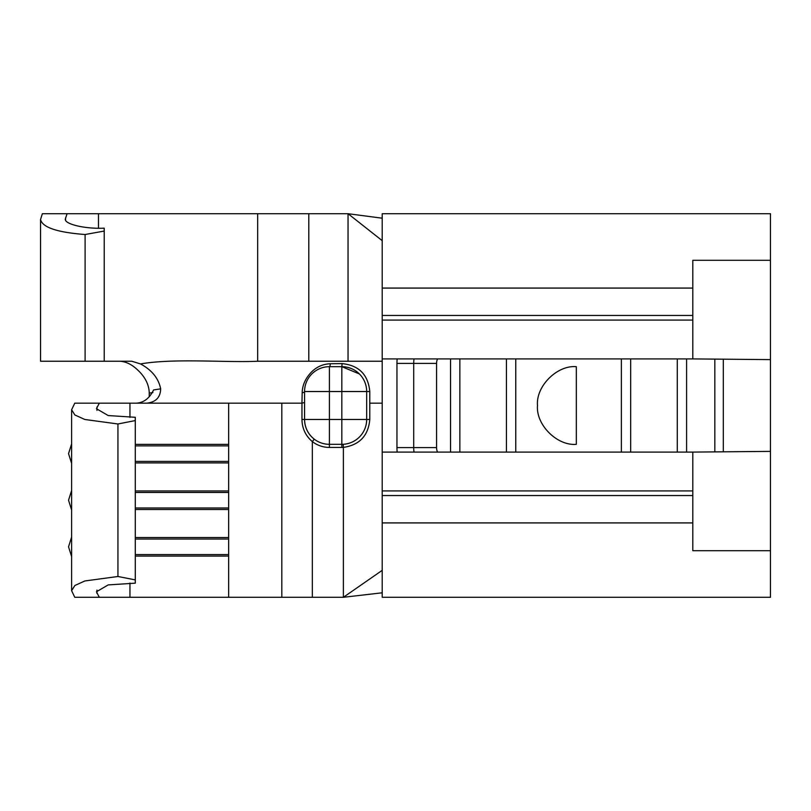 <?xml version="1.0" encoding="UTF-8"?>
<svg xmlns="http://www.w3.org/2000/svg" width="811" height="811" viewBox="0 0 811 811"><rect width="100%" height="100%" fill="white"/><g stroke="black" fill="none" stroke-linecap="round" stroke-linejoin="round"><path stroke-width="1.22" d="M382.204 597.291L770.45 597.291L382.204 597.291L382.204 361.24L257.665 361.24C225.387 362.73 174.608 358.056 140.516 363.926L131.808 361.24L40.55 361.24L40.55 219.487C42.334 227.394 57.186 232.402 85.104 234.511L104.224 231.064L104.224 228.165C85.013 229.138 63.663 223.998 65.397 218.838L67.08 213.709L348.041 213.709L382.204 240.654M67.08 213.709L42.354 213.709L40.55 219.487M382.204 403.168L369.786 403.168L369.786 419.48C368.326 435.74 359.516 445.046 343.377 447.388L343.377 597.291L382.204 570.346M341.826 447.429L341.826 444.327A24.847 24.847 0 0 0 366.673 419.48L366.673 391.52L366.673 419.48L341.826 419.48L341.826 391.52L329.408 391.52L329.408 419.48L341.826 419.48L341.826 444.327A24.847 24.847 0 0 0 343.205 444.286L343.377 447.388A27.949 27.949 0 0 1 341.826 447.429L329.408 447.429A27.949 27.949 0 0 1 312.326 441.6C305.575 435.801 302.118 428.421 301.966 419.48L301.966 403.168L146.821 403.168C155.803 402.165 160.416 397.39 160.669 388.844L153.603 389.939C149.427 398.434 143.588 402.844 136.086 403.168M382.204 592.8L343.377 597.291L99.297 597.291L96.458 591.756L108.218 584.903L135.285 583.17L135.285 579.885L117.94 576.489L84.851 580.97L74.876 585.491L71.611 590.672L74.774 597.291L99.297 597.291M304.561 402.52L301.945 403.168L302.179 392.737C302.361 385.854 304.916 379.548 309.853 373.8C315.347 367.434 322.149 364.088 330.259 363.754L342.1 363.612C358.928 365.345 368.153 374.641 369.786 391.52L369.786 403.168M140.516 363.926C151.85 370.049 158.571 378.352 160.669 388.844M576.327 444.327L576.327 366.673C557.116 364.94 535.767 386.289 537.5 405.5C535.767 424.711 557.116 446.06 576.327 444.327M515.766 452.092L515.766 358.908M621.368 452.092L621.368 358.908M382.204 361.24L382.204 358.908L692.797 358.908L692.797 260.301L770.45 260.301L770.45 451.382L692.797 452.092L692.797 550.699L770.45 550.699L770.45 597.291M630.684 452.092L630.684 358.908M686.593 452.092L686.593 358.908M714.826 451.889L714.826 359.111M450.541 358.908L450.541 452.092M117.94 423.981L135.285 420.574L135.285 417.29L108.218 415.556L96.458 408.714L99.297 403.168L74.774 403.168L71.611 409.788L74.876 414.968L84.851 419.49L117.94 423.981L117.94 576.489M161.896 403.168L99.297 403.168M135.285 490.959L228.641 490.959L228.641 537.551L135.285 537.551M135.285 462.909L228.641 462.909L228.641 444.367L135.285 444.367M135.285 556.093L228.641 556.093L228.641 537.551M135.285 509.501L228.641 509.501M770.45 260.301L770.45 213.709L382.204 213.709L382.204 358.908M382.204 452.092L692.797 452.092M770.45 550.699L770.45 451.382M770.45 359.618L692.797 358.908M135.285 420.574L135.285 579.885M382.204 218.2L348.041 213.709L348.041 361.24M104.224 361.24L104.224 231.064M85.104 361.24L85.104 234.511M152.904 392.565L149.254 393.092L149.254 396.751M149.254 393.092C149.031 384.455 144.976 376.578 137.089 369.441C131.575 364.332 125.827 361.594 119.856 361.24M135.285 508L228.641 508M135.285 492.47L228.641 492.47M135.285 554.582L228.641 554.582M135.285 539.051L228.641 539.051M135.285 461.408L228.641 461.408M135.285 445.878L228.641 445.878M677.276 452.092L677.276 358.908M459.857 358.908L459.857 452.092M506.439 452.092L506.439 358.908M301.966 419.48L304.561 419.48L304.561 391.52A3.102 1.257 0 0 1 302.179 392.737M343.205 444.286A24.847 24.847 0 0 1 341.826 444.327L329.408 444.327L329.408 419.48L304.561 419.48C304.754 427.519 307.977 434.078 314.222 439.146A24.847 24.847 0 0 0 329.408 444.327A24.847 24.847 0 0 1 304.561 419.48A24.847 24.847 0 0 0 329.408 444.327A24.847 24.847 0 0 1 314.222 439.146L314.151 439.096M330.259 363.754A3.102 0.852 90 0 1 329.408 366.673A24.847 24.847 0 0 0 304.561 391.52A24.847 24.847 0 0 1 329.408 366.673L341.826 366.673L342.1 363.612M359.405 373.952L341.826 366.673A24.847 24.847 0 0 1 366.673 391.52A24.847 24.847 0 0 0 341.826 366.673L341.826 391.52L369.786 391.52M312.326 597.291L312.326 441.6L314.222 439.146M281.812 403.168L281.812 597.291M397.157 452.092A50.475 50.475 0 0 1 396.954 447.591L396.954 363.409A50.475 50.475 0 0 1 397.157 358.908M437.534 358.908A10.867 10.867 0 0 0 436.561 363.409L436.561 447.591A10.867 10.867 0 0 0 437.534 452.092M96.965 407.021L96.965 410.346M129.953 403.168L129.953 417.422M228.641 462.909L228.641 490.959M228.641 403.168L228.641 444.367M129.953 583.038L129.953 597.291M228.641 556.093L228.641 597.291M723.311 359.192L723.311 451.808M382.204 522.923L692.797 522.923M382.204 495.541L692.797 495.541M382.204 490.919L692.797 490.919M382.204 320.081L692.797 320.081M382.204 315.459L692.797 315.459M382.204 288.077L692.797 288.077M396.954 363.409L413.711 363.409A33.717 33.717 0 0 1 414.015 358.908M396.954 447.591L413.711 447.591L413.711 363.409L436.561 363.409M414.015 452.092A33.717 33.717 0 0 1 413.711 447.591L436.561 447.591M96.965 590.114L96.965 593.439M308.788 361.24L308.788 213.709M257.665 361.24L257.665 213.709M98.476 228.205L98.476 213.709M65.579 219.842L65.579 217.814M341.826 444.327A24.847 24.847 0 0 0 366.673 419.48L369.786 419.48M304.561 391.52L329.408 391.52L329.408 366.673M329.408 447.429L329.408 444.327M71.611 509.977L68.54 500.235L71.611 490.483M71.611 463.385L68.54 453.643L71.611 443.901M71.611 556.569L68.54 546.817L71.611 537.075M71.611 409.788L71.611 590.672"/></g></svg>
